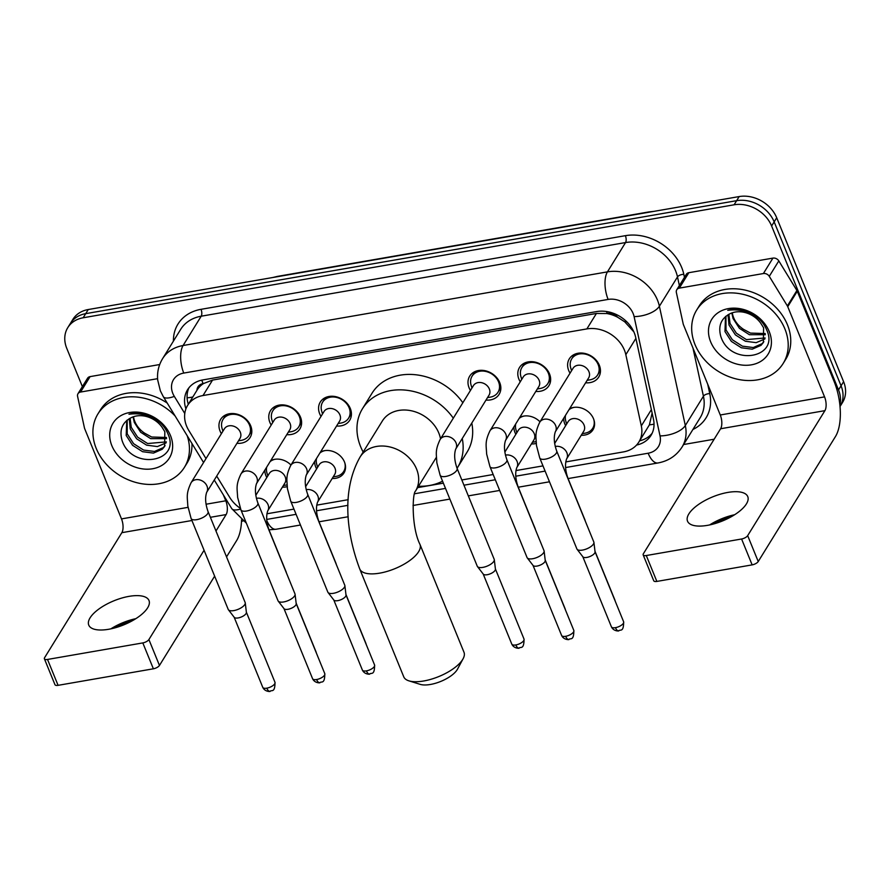 <?xml version="1.0" encoding="UTF-8"?>
<svg xmlns="http://www.w3.org/2000/svg" width="888" height="888" viewBox="0 0 888 888"><rect width="100%" height="100%" fill="white"/><g stroke="black" fill="none" stroke-linecap="round" stroke-linejoin="round"><path stroke-width="1.33" d="M287.179 486.657A16.262 13.076 31.7 0 1 282.384 487.135M266.822 477.511A16.262 13.076 31.7 0 1 265.901 475.624A16.262 13.076 31.7 0 1 264.835 470.141M320.513 452.003A16.262 13.076 31.7 0 1 344.477 461.982A16.262 13.076 31.7 0 1 343.934 473.026A16.262 13.076 31.7 0 1 332.19 478.488M316.628 468.864A16.262 13.076 31.7 0 1 315.706 466.977A16.262 13.076 31.7 0 1 314.652 461.494M536.219 443.434A16.262 13.076 31.7 0 1 531.424 443.911M515.861 434.288A16.262 13.076 31.7 0 1 514.94 432.401A16.262 13.076 31.7 0 1 513.875 426.917M569.552 408.78A16.262 13.076 31.7 0 1 593.517 418.759A16.262 13.076 31.7 0 1 592.962 429.814A16.262 13.076 31.7 0 1 581.229 435.264M565.667 425.652A16.262 13.076 31.7 0 1 564.746 423.754A16.262 13.076 31.7 0 1 563.68 418.27M221.401 433.677A17.305 13.908 31.7 0 1 220.08 431.102A17.305 13.908 31.7 0 1 220.668 419.347A17.305 13.908 31.7 0 1 236.108 413.941A17.305 13.908 31.7 0 1 250.682 425.785A17.305 13.908 31.7 0 1 250.105 437.54A17.305 13.908 31.7 0 1 236.963 443.301M271.206 425.03A17.305 13.908 31.7 0 1 269.885 422.455A17.305 13.908 31.7 0 1 270.474 410.7A17.305 13.908 31.7 0 1 285.914 405.294A17.305 13.908 31.7 0 1 300.488 417.149A17.305 13.908 31.7 0 1 299.911 428.893A17.305 13.908 31.7 0 1 286.769 434.654M321.012 416.383A17.305 13.908 31.7 0 1 319.691 413.808A17.305 13.908 31.7 0 1 320.279 402.064A17.305 13.908 31.7 0 1 335.72 396.659A17.305 13.908 31.7 0 1 350.305 408.502A17.305 13.908 31.7 0 1 349.717 420.246A17.305 13.908 31.7 0 1 336.574 426.007M470.429 390.454A17.305 13.908 31.7 0 1 469.119 387.878A17.305 13.908 31.7 0 1 469.708 376.124A17.305 13.908 31.7 0 1 485.137 370.718A17.305 13.908 31.7 0 1 499.722 382.562A17.305 13.908 31.7 0 1 499.134 394.316A17.305 13.908 31.7 0 1 486.002 400.077M520.246 381.807A17.305 13.908 31.7 0 1 518.925 379.231A17.305 13.908 31.7 0 1 519.513 367.488A17.305 13.908 31.7 0 1 534.953 362.071A17.305 13.908 31.7 0 1 549.528 373.926A17.305 13.908 31.7 0 1 548.951 385.67A17.305 13.908 31.7 0 1 535.808 391.43M570.052 373.171A17.305 13.908 31.7 0 1 568.731 370.585A17.305 13.908 31.7 0 1 569.319 358.841A17.305 13.908 31.7 0 1 584.759 353.435A17.305 13.908 31.7 0 1 599.333 365.279A17.305 13.908 31.7 0 1 598.756 377.023A17.305 13.908 31.7 0 1 585.614 382.784M565.745 461.927L623.476 451.903A30.492 24.509 -148.3 0 0 638.861 442.046A30.492 24.509 -148.3 0 0 641.314 425.907L625.829 354.678A30.492 24.509 -148.3 0 0 624.408 350.116A30.492 24.509 -148.3 0 0 586.868 328.915L203.008 395.537A30.492 24.509 -148.3 0 0 187.623 405.394A30.492 24.509 -148.3 0 0 188.844 430.525L205.994 458.596M633.865 331.879L624.752 321.833L617.693 317.271A10.168 8.17 -148.3 0 0 607.27 313.453A30.492 13.442 -99.8 0 1 606.515 311.51M607.27 313.453L606.793 313.531A30.492 24.509 31.7 0 1 617.693 317.271M196.958 390.298A30.492 24.509 31.7 0 1 197.158 389.965A30.492 24.509 31.7 0 1 203.563 383.516L203.086 383.594A10.168 8.17 -148.3 0 0 196.958 390.287M638.861 442.046L649.394 424.875L652.125 413.053M606.793 313.531L596.425 313.453L212.565 380.075L203.563 383.516M266.899 513.786L293.95 509.102M316.705 505.15L348.185 499.689M417.649 487.623L443.367 483.161M461.827 479.964L493.173 474.514M515.939 470.573L542.99 465.878M216.694 476.09L229.692 497.347A30.492 24.509 -148.3 0 0 240.326 508.313M519.746 417.427A16.262 13.076 31.7 0 1 539.993 421.811M270.707 460.65A16.262 13.076 31.7 0 1 290.953 465.035M82.373 386.602L66.755 348.329A30.492 24.509 31.7 0 1 67.788 327.617L70.33 323.51A30.492 24.509 31.7 0 1 85.714 313.653L736.629 200.677A30.492 24.509 31.7 0 1 774.158 221.878L841.058 385.803A30.492 24.509 31.7 0 1 840.026 406.515L840.026 406.515A30.492 24.509 31.7 0 0 841.058 385.803L774.158 221.878A30.492 24.509 31.7 0 0 736.629 200.677L85.714 313.653A30.492 24.509 31.7 0 0 70.33 323.51L72.872 319.391A30.492 24.509 31.7 0 1 88.256 309.535L739.171 196.57A30.492 24.509 31.7 0 1 776.7 217.771L843.6 381.696A30.492 24.509 31.7 0 1 842.568 402.408L840.026 406.515M636.585 445.055A30.492 24.509 -148.3 0 0 651.015 435.375A30.492 24.509 -148.3 0 0 653.468 419.236L635.664 337.329A30.492 24.509 -148.3 0 0 634.243 332.767A30.492 24.509 -148.3 0 0 596.703 311.566L202.93 379.909A30.492 24.509 -148.3 0 0 187.546 389.754A30.492 24.509 -148.3 0 0 185.925 408.869M67.788 327.617A30.492 24.509 31.7 0 1 83.172 317.771L734.087 204.795A30.492 24.509 31.7 0 1 771.617 225.996L838.516 389.921A30.492 24.509 31.7 0 1 839.87 404.95M714.141 439.227L683.616 444.522M243.101 520.979L241.503 521.256M188.312 404.284A30.492 24.509 31.7 0 1 188.944 387.779M652.158 433.244A30.492 24.509 31.7 0 1 639.615 440.825M694.993 344.511A50.827 40.859 31.7 0 1 696.703 310.001A50.827 40.859 31.7 0 1 742.057 294.117A50.827 40.859 31.7 0 1 784.892 328.915A50.827 40.859 31.7 0 1 783.183 363.425A50.827 40.859 31.7 0 1 737.828 379.309A50.827 40.859 31.7 0 1 694.993 344.511M696.703 310.001L699.256 305.883A50.827 40.859 31.7 0 1 744.61 289.999A50.827 40.859 31.7 0 1 787.445 324.797A50.827 40.859 31.7 0 1 785.725 359.318L783.183 363.425M769.252 331.624A33.134 26.64 31.7 0 1 751.426 364.835A33.134 26.64 31.7 0 1 710.633 341.802A33.134 26.64 31.7 0 1 728.471 308.591A33.134 26.64 31.7 0 1 769.252 331.624M720.745 336.23C730.214 367.044 779.897 358.219 766.766 330.092C763.613 322.411 757.875 316.528 749.539 312.443C742.002 309.102 734.731 308.402 727.738 310.323C741.968 308.425 752.98 312.72 760.761 323.21A22.977 18.47 31.7 0 0 730.591 313.453C721.234 318.082 717.959 325.674 720.745 336.23M725.951 316.184L725.995 329.936L732.356 339.76L742.368 346.154L753.257 347.541L762.015 343.712L763.846 341.669M725.485 316.572L724.985 331.568L731.346 341.392L741.358 347.785L752.247 349.173L761.005 345.343L763.369 342.513L763.602 327.783L760.761 323.21M728.859 314.252L730.025 323.41L736.396 333.222L746.408 339.616L765.112 337.962M728.016 314.729L729.015 325.041L735.386 334.865L745.398 341.247L756.165 342.657L764.89 338.95M765.245 333.544L750.438 333.089L743.467 329.304A22.977 18.47 31.7 0 1 733.61 317.604A22.977 18.47 31.7 0 1 732.289 312.787M731.834 312.953L733.055 318.503L739.415 328.327L749.428 334.721L765.334 334.721M707.481 525.352A32.523 12.998 -22.2 0 0 747.763 496.603A32.523 12.998 -22.2 0 0 727.816 492.429A32.523 12.998 -22.2 0 0 687.534 521.189A32.523 12.998 -22.2 0 0 707.481 525.352M679.331 288.123A5.084 4.085 -148.3 0 0 676.767 289.766L686.302 274.337A5.084 4.085 31.7 0 1 688.866 272.694L679.331 288.123L763.391 273.537L772.926 258.108A5.084 4.085 31.7 0 1 778.809 260.906L796.902 290.498A5.084 4.085 31.7 0 1 797.28 291.242L834.098 381.452A40.659 17.915 -99.8 0 1 835.464 436.541L758.23 561.527A5.084 2.031 157.8 0 1 752.147 564.879L741.591 538.994A5.084 2.031 -22.2 0 0 747.674 535.642L824.908 410.656A10.168 4.484 80.2 0 0 824.564 396.881L787.745 306.671A5.084 4.085 -148.3 0 0 787.367 305.927L769.274 276.334A5.084 4.085 -148.3 0 0 763.391 273.537M688.866 272.694L772.926 258.108M732.156 516.228A40.659 16.25 -22.2 0 0 712.409 524.297M676.767 289.766A5.084 4.085 -148.3 0 0 676.356 292.463L683.216 324.009A5.084 4.085 -148.3 0 0 683.46 324.764L720.268 414.985A10.168 4.484 80.2 0 1 720.612 428.749L643.378 553.746A5.084 2.031 -22.2 0 0 643.167 554.889A5.084 2.031 -22.2 0 0 646.286 555.533L656.854 581.418L752.147 564.879M656.854 581.418A5.084 2.031 157.8 0 1 653.735 580.763L643.167 554.889M646.286 555.533L741.591 538.994M709.623 524.941A32.523 12.998 157.8 0 1 734.609 514.74M187.224 435.786A50.827 40.859 31.7 0 1 184.415 467.343A50.827 40.859 31.7 0 1 139.061 483.227A50.827 40.859 31.7 0 1 96.226 448.429A50.827 40.859 31.7 0 1 97.935 413.919A50.827 40.859 31.7 0 1 175.147 416.028M97.935 413.919L100.477 409.801A50.827 40.859 31.7 0 1 167.222 403.063M170.485 435.542A33.134 26.64 31.7 0 1 152.658 468.753A33.134 26.64 31.7 0 1 111.866 445.721A33.134 26.64 31.7 0 1 129.692 412.509A33.134 26.64 31.7 0 1 170.485 435.542M121.967 440.148C131.446 470.962 181.119 462.149 167.999 434.01C164.846 426.329 159.096 420.446 150.771 416.361C143.234 413.031 135.964 412.321 128.971 414.252C143.201 412.343 154.212 416.639 161.982 427.128A22.977 18.47 31.7 0 0 131.824 417.371C122.466 422 119.181 429.592 121.967 440.148M127.173 420.102L127.217 433.855L133.589 443.678L143.601 450.072L154.49 451.459L163.248 447.63L165.068 445.598M126.718 420.49L126.207 435.486L132.578 445.31L142.591 451.703L153.48 453.102L162.238 449.261L164.602 446.431L164.835 431.701L161.982 427.128M130.092 418.181L131.258 427.328L137.618 437.151L147.63 443.534L166.345 441.88M129.237 418.659L130.247 428.96L136.608 438.783L146.631 445.166L157.398 446.575L166.123 442.868M166.478 437.462L151.67 437.007L144.7 433.233A22.977 18.47 31.7 0 1 134.843 421.523A22.977 18.47 31.7 0 1 133.522 416.716M133.067 416.872L134.288 422.422L140.648 432.245L150.66 438.639L166.567 438.65M191.963 443.545A50.827 40.859 31.7 0 1 186.957 463.236L184.415 467.343M463.114 658.718L457.498 669.164A22.367 8.936 157.8 0 1 430.391 684.47A22.367 8.936 157.8 0 1 420.224 684.37L408.902 680.841A32.523 12.998 -22.2 0 0 423.698 680.985A32.523 12.998 -22.2 0 0 463.114 658.718A32.523 12.998 -22.2 0 0 463.98 652.236L419.969 544.399A32.523 12.998 157.8 0 1 379.687 573.149A32.523 12.998 157.8 0 1 359.74 568.975L403.751 676.823A32.523 12.998 -22.2 0 0 408.902 680.841M440.526 438.861A32.523 26.152 -148.3 0 0 438.816 433.055A32.523 26.152 -148.3 0 0 411.399 410.789A32.523 26.152 -148.3 0 0 382.373 420.956L360.128 456.954C341.614 489.299 345.998 532.523 359.74 568.975M363.159 452.048A55.911 44.944 31.7 0 1 360.606 446.631A55.911 44.944 31.7 0 1 362.493 408.669A55.911 44.944 31.7 0 1 453.302 418.181M362.493 408.669L372.028 393.229A55.911 44.944 31.7 0 1 462.837 402.752M462.248 438.506A55.911 44.944 31.7 0 1 457.609 467.443A55.911 44.944 31.7 0 1 457.065 468.298M442.557 481.163A55.911 44.944 31.7 0 1 418.503 486.247M471.783 423.077A55.911 44.944 31.7 0 1 467.144 452.003L457.609 467.443M587.135 380.319L589.876 379.853A15.251 12.254 -148.3 0 0 597.646 374.914A15.251 12.254 -148.3 0 0 598.157 364.568A15.251 12.254 -148.3 0 0 585.303 354.123A15.251 12.254 -148.3 0 0 571.706 358.885A15.251 12.254 -148.3 0 0 570.751 368.043L571.572 370.707M588.944 371.672A9.146 7.359 -148.3 0 0 581.24 365.412A9.146 7.359 -148.3 0 0 573.071 368.265L539.771 422.177A9.146 7.359 -148.3 0 1 543.878 419.325A9.146 7.359 -148.3 0 1 555.644 425.574A9.146 7.359 -148.3 0 1 555.333 431.79L588.644 377.888A9.146 7.359 -148.3 0 0 588.944 371.672M539.76 457.986A9.146 3.652 157.8 0 0 544.877 459.229A9.146 3.652 157.8 0 0 545.376 459.151A9.146 3.652 157.8 0 0 556.709 451.071L593.817 542.002A9.146 3.652 157.8 0 1 593.917 542.39A9.146 3.652 157.8 0 1 593.439 544.055A9.146 3.652 157.8 0 1 582.484 550.094A9.146 3.652 157.8 0 1 577.078 549.261A9.146 3.652 157.8 0 1 576.878 548.917L539.76 457.986L536.452 445.388C536.141 436.841 534.376 433.477 539.771 422.177M594.982 551.592A6.605 2.642 157.8 0 1 595.06 551.87A6.605 2.642 157.8 0 1 594.705 553.069A6.605 2.642 157.8 0 1 586.802 557.431A6.605 2.642 157.8 0 1 582.894 556.832L577.078 549.261M537.329 388.966L540.071 388.5A15.251 12.254 -148.3 0 0 547.841 383.561A15.251 12.254 -148.3 0 0 548.351 373.204A15.251 12.254 -148.3 0 0 535.497 362.77A15.251 12.254 -148.3 0 0 521.889 367.532A15.251 12.254 -148.3 0 0 520.945 376.69L521.767 379.343M539.138 380.319A9.146 7.359 -148.3 0 0 531.435 374.048A9.146 7.359 -148.3 0 0 523.265 376.912L489.954 430.813A9.146 7.359 -148.3 0 1 494.072 427.961A9.146 7.359 -148.3 0 1 505.838 434.221A9.146 7.359 -148.3 0 1 505.527 440.437L538.827 386.535A9.146 7.359 -148.3 0 0 539.138 380.319M489.954 466.622A9.146 3.652 157.8 0 0 495.06 467.876A9.146 3.652 157.8 0 0 495.571 467.798A9.146 3.652 157.8 0 0 506.893 459.718L544.011 550.649A9.146 3.652 157.8 0 1 544.111 551.037A9.146 3.652 157.8 0 1 543.634 552.702A9.146 3.652 157.8 0 1 532.678 558.73A9.146 3.652 157.8 0 1 527.272 557.908A9.146 3.652 157.8 0 1 527.061 557.564L489.954 466.622L486.635 454.034C486.335 445.487 484.571 442.124 489.954 430.813M545.177 560.239A6.605 2.642 157.8 0 1 545.243 560.517A6.605 2.642 157.8 0 1 544.899 561.716A6.605 2.642 157.8 0 1 536.996 566.078A6.605 2.642 157.8 0 1 533.089 565.478L527.272 557.908M487.523 397.613L490.265 397.147A15.251 12.254 -148.3 0 0 498.024 392.207A15.251 12.254 -148.3 0 0 498.545 381.851A15.251 12.254 -148.3 0 0 485.692 371.417A15.251 12.254 -148.3 0 0 472.083 376.179A15.251 12.254 -148.3 0 0 471.14 385.325L471.961 387.989M489.332 388.966A9.146 7.359 -148.3 0 0 481.629 382.695A9.146 7.359 -148.3 0 0 473.459 385.559L440.148 439.46A9.146 7.359 -148.3 0 1 444.266 436.607A9.146 7.359 -148.3 0 1 456.021 442.868A9.146 7.359 -148.3 0 1 455.722 449.084L489.022 395.171A9.146 7.359 -148.3 0 0 489.332 388.966M440.148 475.269A9.146 3.652 157.8 0 0 445.254 476.523A9.146 3.652 157.8 0 0 445.754 476.445A9.146 3.652 157.8 0 0 457.087 468.353L494.194 559.296A9.146 3.652 157.8 0 1 494.294 559.684A9.146 3.652 157.8 0 1 493.817 561.349A9.146 3.652 157.8 0 1 482.872 567.377A9.146 3.652 157.8 0 1 477.455 566.555A9.146 3.652 157.8 0 1 477.256 566.2L440.148 475.269L436.829 462.67C436.519 454.123 434.765 450.771 440.148 439.46M495.371 568.875A6.605 2.642 157.8 0 1 495.437 569.164A6.605 2.642 157.8 0 1 495.093 570.362A6.605 2.642 157.8 0 1 487.179 574.725A6.605 2.642 157.8 0 1 483.283 574.125L477.455 566.555M338.095 423.543L340.837 423.077A15.251 12.254 -148.3 0 0 348.607 418.137A15.251 12.254 -148.3 0 0 349.117 407.781A15.251 12.254 -148.3 0 0 336.263 397.347A15.251 12.254 -148.3 0 0 322.666 402.109A15.251 12.254 -148.3 0 0 321.722 411.266L322.533 413.919M339.915 414.896A9.146 7.359 -148.3 0 0 332.201 408.635A9.146 7.359 -148.3 0 0 324.042 411.488L290.731 465.401A9.146 7.359 -148.3 0 1 294.838 462.548A9.146 7.359 -148.3 0 1 306.604 468.797A9.146 7.359 -148.3 0 1 306.293 475.013L339.605 421.112A9.146 7.359 -148.3 0 0 339.915 414.896M290.731 501.198A9.146 3.652 157.8 0 0 295.837 502.453A9.146 3.652 157.8 0 0 296.337 502.375A9.146 3.652 157.8 0 0 307.67 494.294L344.777 585.225A9.146 3.652 157.8 0 1 344.877 585.614A9.146 3.652 157.8 0 1 344.4 587.279A9.146 3.652 157.8 0 1 333.444 593.306A9.146 3.652 157.8 0 1 328.038 592.485A9.146 3.652 157.8 0 1 327.839 592.141L290.731 501.198L287.412 488.611C287.101 480.064 285.337 476.701 290.731 465.401M345.943 594.816A6.605 2.642 157.8 0 1 346.02 595.093A6.605 2.642 157.8 0 1 345.676 596.292A6.605 2.642 157.8 0 1 337.762 600.654A6.605 2.642 157.8 0 1 333.855 600.055L328.038 592.485M288.289 432.19L291.031 431.723A15.251 12.254 -148.3 0 0 298.801 426.784A15.251 12.254 -148.3 0 0 299.312 416.428A15.251 12.254 -148.3 0 0 286.458 405.994A15.251 12.254 -148.3 0 0 272.86 410.756A15.251 12.254 -148.3 0 0 271.906 419.913L272.727 422.566M290.099 423.543A9.146 7.359 -148.3 0 0 282.395 417.271A9.146 7.359 -148.3 0 0 274.226 420.135L240.926 474.037A9.146 7.359 -148.3 0 1 245.033 471.184A9.146 7.359 -148.3 0 1 256.798 477.444A9.146 7.359 -148.3 0 1 256.488 483.66L289.799 429.748A9.146 7.359 -148.3 0 0 290.099 423.543M240.914 509.845A9.146 3.652 157.8 0 0 246.032 511.1A9.146 3.652 157.8 0 0 246.531 511.022A9.146 3.652 157.8 0 0 257.864 502.93L294.971 593.872A9.146 3.652 157.8 0 1 295.071 594.261A9.146 3.652 157.8 0 1 294.594 595.926A9.146 3.652 157.8 0 1 283.638 601.953A9.146 3.652 157.8 0 1 278.233 601.132A9.146 3.652 157.8 0 1 278.033 600.788L240.914 509.845L237.607 497.247C237.296 488.711 235.531 485.348 240.926 474.037M296.137 603.463A6.605 2.642 157.8 0 1 296.215 603.74A6.605 2.642 157.8 0 1 295.859 604.939A6.605 2.642 157.8 0 1 287.956 609.301A6.605 2.642 157.8 0 1 284.049 608.702L278.233 601.132M238.484 440.825L241.225 440.37A15.251 12.254 -148.3 0 0 248.984 435.431A15.251 12.254 -148.3 0 0 249.506 425.075A15.251 12.254 -148.3 0 0 236.652 414.641A15.251 12.254 -148.3 0 0 223.043 419.402A15.251 12.254 -148.3 0 0 222.1 428.549L222.921 431.213M240.293 432.179A9.146 7.359 -148.3 0 0 232.589 425.918A9.146 7.359 -148.3 0 0 224.42 428.782L191.109 482.684A9.146 7.359 -148.3 0 1 195.227 479.831A9.146 7.359 -148.3 0 1 206.993 486.091A9.146 7.359 -148.3 0 1 206.682 492.307L239.982 438.395A9.146 7.359 -148.3 0 0 240.293 432.179M191.109 518.492A9.146 3.652 157.8 0 0 196.215 519.746A9.146 3.652 157.8 0 0 196.725 519.669A9.146 3.652 157.8 0 0 208.047 511.577L245.166 602.519A9.146 3.652 157.8 0 1 245.266 602.908A9.146 3.652 157.8 0 1 244.777 604.562A9.146 3.652 157.8 0 1 233.833 610.6A9.146 3.652 157.8 0 1 228.427 609.779A9.146 3.652 157.8 0 1 228.216 609.423L191.109 518.492L187.79 505.894C187.49 497.347 185.725 493.994 191.109 482.684M246.331 612.098A6.605 2.642 157.8 0 1 246.398 612.387A6.605 2.642 157.8 0 1 246.054 613.586A6.605 2.642 157.8 0 1 238.151 617.937A6.605 2.642 157.8 0 1 234.243 617.349L228.427 609.779M574.081 407.37A15.251 12.254 -148.3 0 0 568.953 409.757M565.556 415.24A15.251 12.254 -148.3 0 0 565.856 421.367L566.666 424.031M568.054 478.887A9.146 3.652 157.8 0 0 567.943 478.266C565.279 470.684 564.824 464.269 566.577 458.985L583.738 431.213A9.146 7.359 -148.3 0 0 584.049 424.997A9.146 7.359 -148.3 0 0 576.334 418.736A9.146 7.359 -148.3 0 0 568.165 421.6L554.656 443.467M567.943 478.266L585.059 520.19A9.146 3.652 157.8 0 1 585.159 520.59A9.146 3.652 157.8 0 1 585.17 520.812M582.228 433.644L584.97 433.189A15.251 12.254 -148.3 0 0 592.74 428.249A15.251 12.254 -148.3 0 0 593.817 419.569M524.275 416.017A15.251 12.254 -148.3 0 0 519.136 418.403M515.75 423.887A15.251 12.254 -148.3 0 0 516.039 430.014L516.86 432.678M518.248 487.534A9.146 3.652 157.8 0 0 518.137 486.913C515.473 479.331 515.018 472.904 516.761 467.632L533.932 439.86A9.146 7.359 -148.3 0 0 534.232 433.644A9.146 7.359 -148.3 0 0 526.529 427.383A9.146 7.359 -148.3 0 0 518.359 430.236L504.85 452.103M518.137 486.913L535.253 528.837A9.146 3.652 157.8 0 1 535.353 529.226A9.146 3.652 157.8 0 1 535.364 529.459M532.423 442.291L535.164 441.824A15.251 12.254 -148.3 0 0 536.063 441.647M325.041 450.593A15.251 12.254 -148.3 0 0 319.913 452.98M316.517 458.463A15.251 12.254 -148.3 0 0 316.816 464.591L317.627 467.255M319.014 522.111A9.146 3.652 157.8 0 0 318.903 521.489C316.239 513.908 315.784 507.481 317.538 502.208L334.698 474.436A9.146 7.359 -148.3 0 0 335.009 468.22A9.146 7.359 -148.3 0 0 327.295 461.96A9.146 7.359 -148.3 0 0 319.136 464.813L305.616 486.691M318.903 521.489L336.019 563.414A9.146 3.652 157.8 0 1 336.119 563.802A9.146 3.652 157.8 0 1 336.13 564.035M333.189 476.867L335.942 476.412A15.251 12.254 -148.3 0 0 343.7 471.473A15.251 12.254 -148.3 0 0 344.777 462.781M275.236 459.229A15.251 12.254 -148.3 0 0 270.107 461.616M266.711 467.11A15.251 12.254 -148.3 0 0 267.011 473.237L267.821 475.89M269.208 530.746A9.146 3.652 157.8 0 0 269.097 530.136C266.433 522.555 265.978 516.128 267.732 510.855L284.893 483.083A9.146 7.359 -148.3 0 0 285.203 476.867A9.146 7.359 -148.3 0 0 277.489 470.607A9.146 7.359 -148.3 0 0 269.319 473.459L255.811 495.326M269.097 530.136L286.214 572.061A9.146 3.652 157.8 0 1 286.313 572.449A9.146 3.652 157.8 0 1 286.325 572.682M283.383 485.514L286.125 485.048A15.251 12.254 -148.3 0 0 287.035 484.87M108.702 629.27A32.523 12.998 -22.2 0 0 148.995 600.521A32.523 12.998 -22.2 0 0 129.049 596.359A32.523 12.998 -22.2 0 0 88.756 625.108A32.523 12.998 -22.2 0 0 108.702 629.27M80.564 392.052A5.084 4.085 -148.3 0 0 78 393.684L87.535 378.255A5.084 4.085 31.7 0 1 90.099 376.612L80.564 392.052L157.587 378.677M90.099 376.612L159.696 364.535M241.558 519.78A40.659 17.915 -99.8 0 1 236.696 540.459L226.54 556.887M133.389 620.157A40.659 16.25 -22.2 0 0 113.642 628.216M214.641 576.145L159.463 665.445A5.084 2.031 157.8 0 1 153.38 668.797L142.813 642.912A5.084 2.031 -22.2 0 0 148.895 639.56L204.074 550.271M78 393.684A5.084 4.085 -148.3 0 0 77.589 396.381L84.449 427.927A5.084 4.085 -148.3 0 0 84.682 428.693L121.501 518.903A10.168 4.484 80.2 0 1 121.845 532.678L44.611 657.664A5.084 2.031 -22.2 0 0 44.4 658.807A5.084 2.031 -22.2 0 0 47.519 659.451L58.075 685.336L153.38 668.797M58.075 685.336A5.084 2.031 157.8 0 1 54.967 684.692L44.4 658.807M47.519 659.451L142.813 642.912M215.984 531.002L226.129 514.574A10.168 4.484 80.2 0 0 225.785 500.799L223.421 494.993M110.856 628.859A32.523 12.998 157.8 0 1 135.842 618.67M635.897 338.395L625.829 354.678M187.102 397.746A30.492 9.668 -31.4 0 0 192.829 396.958M649.394 424.875A30.492 14.33 -12.3 0 0 654.034 424.142M624.752 321.833A30.492 14.33 -12.3 0 0 626.628 321.645M203.086 383.594A30.492 13.442 -99.8 0 1 201.798 380.131M596.425 313.453L586.868 328.915M651.381 409.612L641.314 425.907M212.565 380.075L203.008 395.537M272.705 277.522L277.511 276.379A35.575 15.673 80.2 0 0 275.546 277.034M646.853 212.587A35.575 15.673 -99.8 0 1 648.817 211.943L653.735 211.388M88.256 309.535L83.172 317.771M739.171 196.57L734.087 204.795M776.7 217.771L771.617 225.996M843.6 381.696L838.516 389.921M565.556 467.554L648.14 453.224A20.335 16.339 -148.3 0 0 660.028 435.897L634.099 316.594A20.335 16.339 -148.3 0 0 633.144 313.553A20.335 16.339 -148.3 0 0 608.125 299.423L183.772 373.071A20.335 16.339 -148.3 0 0 172.827 393.44A20.335 16.339 -148.3 0 0 174.326 396.392L184.782 413.497M183.772 373.071A20.335 8.958 80.2 0 1 183.083 345.521L607.436 271.872A40.659 32.69 31.7 0 1 657.486 300.144A40.659 32.69 31.7 0 1 659.384 306.238L677.5 276.912A40.659 32.69 -148.3 0 0 675.601 270.829A40.659 32.69 -148.3 0 0 625.552 242.557L201.199 316.206A40.659 32.69 -148.3 0 0 180.697 329.348L162.582 358.663A40.659 32.69 31.7 0 1 183.083 345.521L201.199 316.206A5.084 2.242 -99.8 0 0 201.032 309.324L625.385 235.675A5.084 2.242 -99.8 0 1 625.552 242.557L607.436 271.872A20.335 8.958 80.2 0 0 608.125 299.423M162.582 358.663C158.641 365.168 157.01 372.261 157.676 379.942L160.362 390.842L163.337 396.714A20.335 6.449 -31.4 0 0 174.326 396.392M625.385 235.675A45.743 36.774 31.7 0 1 681.684 267.477A45.743 36.774 31.7 0 1 683.816 274.325L684.47 277.311M707.703 384.193L709.756 393.617A45.743 36.774 31.7 0 1 692.895 429.492M173.426 341.103A45.743 36.774 31.7 0 1 201.032 309.324M634.099 316.594A20.335 9.557 -12.3 0 0 659.384 306.238L685.314 425.53L703.429 396.215L692.973 348.085M660.028 435.897A20.335 9.557 -12.3 0 0 685.314 425.53A40.659 32.69 31.7 0 1 682.051 447.053L700.166 417.737A40.659 32.69 -148.3 0 0 703.429 396.215A5.084 2.387 167.7 0 1 709.756 393.617M679.375 285.548L677.5 276.912A5.084 2.387 167.7 0 1 683.816 274.325M266.711 519.425L296.081 514.33M316.528 510.778L347.963 505.328M414.563 493.761L445.51 488.4M463.958 485.192L495.315 479.753M515.75 476.201L545.121 471.106M214.263 480.02L231.757 508.635A20.335 6.449 -31.4 0 0 240.593 509.035M266.833 520.79A20.335 8.958 80.2 0 0 276.101 529.248L300.444 525.019M648.14 453.224A20.335 8.958 80.2 0 0 657.975 462.97C668.398 461.05 676.412 455.744 682.051 447.053M720.612 428.749L824.908 410.656M720.268 414.985L824.564 396.881M797.28 291.242L787.745 306.671M747.674 535.642L758.23 561.527M787.367 305.927L796.902 290.498M778.809 260.906L769.274 276.334M436.374 457.331L415.506 491.097A32.523 26.152 -148.3 0 0 416.572 469.064A32.523 26.152 -148.3 0 0 376.534 446.453A32.523 26.152 -148.3 0 0 360.128 456.954M611.41 626.817C613.686 631.768 619.868 631.024 618.659 630.824C620.124 629.093 623.654 632.866 623.642 621.822A6.605 2.642 157.8 0 1 615.462 627.661A6.605 2.642 157.8 0 1 611.41 626.817L582.806 556.721M618.659 630.824A6.605 2.908 -99.8 0 1 615.462 627.661M561.605 635.453C563.88 640.415 570.063 639.66 568.842 639.471C570.318 637.739 573.848 641.513 573.837 630.469A6.605 2.642 157.8 0 1 565.656 636.308A6.605 2.642 157.8 0 1 561.605 635.453L533 565.367M568.842 639.471A6.605 2.908 -99.8 0 1 565.656 636.308M511.788 644.1C514.074 649.061 520.257 648.307 519.036 648.118C520.512 646.375 524.031 650.16 524.031 639.105A6.605 2.642 157.8 0 1 515.839 644.943A6.605 2.642 157.8 0 1 511.788 644.1L483.183 574.003M519.036 648.118A6.605 2.908 -99.8 0 1 515.839 644.943M362.371 670.04C364.646 674.991 370.84 674.236 369.619 674.048C371.084 672.316 374.614 676.09 374.603 665.045A6.605 2.642 157.8 0 1 366.422 670.884A6.605 2.642 157.8 0 1 362.371 670.04L333.766 599.944M369.619 674.048A6.605 2.908 -99.8 0 1 366.422 670.884M312.565 678.676C314.84 683.638 321.023 682.883 319.813 682.694C321.278 680.963 324.808 684.737 324.797 673.681A6.605 2.642 157.8 0 1 316.616 679.531A6.605 2.642 157.8 0 1 312.565 678.676L283.96 608.58M319.813 682.694A6.605 2.908 -99.8 0 1 316.616 679.531M262.759 687.323C265.035 692.285 271.217 691.53 269.996 691.341C271.473 689.599 275.002 693.384 274.991 682.328A6.605 2.642 157.8 0 1 266.811 688.167A6.605 2.642 157.8 0 1 262.759 687.323L234.155 617.227M269.996 691.341A6.605 2.908 -99.8 0 1 266.811 688.167M615.262 601.276L614.885 600.01A6.605 2.642 157.8 0 1 614.962 600.543M566.577 458.985A9.146 7.359 -148.3 0 0 566.877 452.78A9.146 7.359 -148.3 0 0 555.244 446.486M565.445 609.923L565.079 608.657A6.605 2.642 157.8 0 1 565.157 609.19M516.761 467.632A9.146 7.359 -148.3 0 0 517.071 461.416A9.146 7.359 -148.3 0 0 505.439 455.133M366.222 644.499L365.845 643.234A6.605 2.642 157.8 0 1 365.923 643.767M317.538 502.208A9.146 7.359 -148.3 0 0 317.849 495.992A9.146 7.359 -148.3 0 0 306.216 489.71M316.417 653.135L316.039 651.881A6.605 2.642 157.8 0 1 316.117 652.414M267.732 510.855A9.146 7.359 -148.3 0 0 268.032 504.639A9.146 7.359 -148.3 0 0 256.399 498.357M121.845 532.678L191.93 520.512M210.389 517.304L226.129 514.574M121.501 518.903L188.012 507.359M206.049 504.229L225.785 500.799M148.895 639.56L159.463 665.445M197.158 389.965L187.623 405.394M277.511 276.379L648.817 211.943M231.757 508.635L246.365 523.187M268.975 529.825L276.101 529.248M319.036 521.8L348.185 516.738M413.031 505.483L449.872 499.089M468.32 495.881L499.678 490.442M518.259 487.212L549.483 481.796M568.076 478.577L657.975 462.97M163.337 396.714L203.574 462.526M419.969 544.399C411.188 526.828 412.398 492.829 415.517 491.086L415.473 491.153M571.706 358.885L574.525 354.323M595.06 551.87L593.917 542.39M597.646 374.914L600.466 370.351M556.709 451.071C554.034 443.489 553.579 437.063 555.333 431.79M623.642 621.822L595.038 551.726M521.889 367.532L524.708 362.97M545.243 560.517L544.111 551.037M547.841 383.561L550.66 378.998M506.893 459.718C504.229 452.136 503.774 445.709 505.527 440.437M573.837 630.469L545.232 560.372M472.083 376.179L474.902 371.617M495.437 569.164L494.294 559.684M498.024 392.207L500.843 387.645M457.087 468.353C454.423 460.783 453.968 454.356 455.722 449.084M524.031 639.105L495.426 569.008M322.666 402.109L325.485 397.547M346.02 595.093L344.877 585.614M348.607 418.137L351.426 413.575M307.67 494.294C304.995 486.713 304.54 480.286 306.293 475.013M374.603 665.045L345.998 594.949M272.86 410.756L275.68 406.193M296.215 603.74L295.071 594.261M298.801 426.784L301.62 422.222M257.864 502.93C255.189 495.36 254.734 488.933 256.488 483.66M324.797 673.681L296.192 603.596M223.043 419.402L225.863 414.84M246.398 612.387L245.266 602.908M248.984 435.431L251.804 430.869M208.047 511.577C205.383 504.007 204.928 497.58 206.682 492.307M274.991 682.328L246.387 612.232M592.74 428.249L594.494 425.408M614.885 600.01L594.982 551.237M565.079 608.657L545.165 559.873M343.7 471.473L345.454 468.631M365.845 643.234L345.943 594.461M316.039 651.881L296.137 603.096"/></g></svg>
